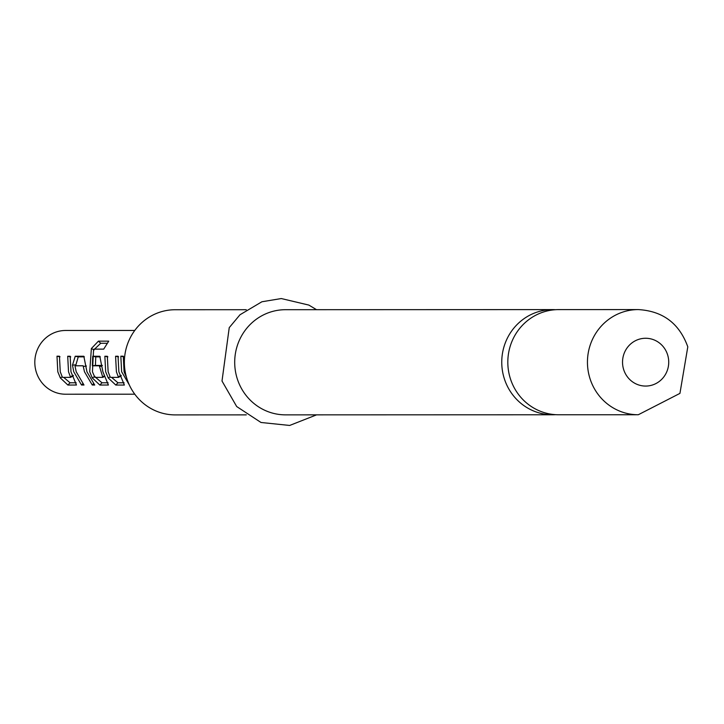 <?xml version="1.0" encoding="UTF-8"?>
<svg xmlns="http://www.w3.org/2000/svg" width="724" height="724" viewBox="0 0 724 724"><rect width="100%" height="100%" fill="white"/><g stroke="black" fill="none" stroke-linecap="round" stroke-linejoin="round"><path stroke-width="1.09" d="M555.589 309.709A52.581 50.816 90 0 0 552.557 309.61A52.581 50.816 90 0 0 504.04 377.783A52.581 50.816 90 0 0 552.584 414.78A52.581 50.816 90 0 0 555.625 414.68M510.103 377.783A52.581 50.816 -90 0 1 558.62 309.61L638.251 309.582A52.581 50.816 -90 0 0 589.734 377.756A52.581 50.816 -90 0 0 638.287 414.752L558.656 414.771A52.581 50.816 -90 0 1 510.103 377.783M246.269 309.709L175.172 309.736A52.581 50.816 90 0 0 126.655 377.901A52.581 50.816 90 0 0 175.199 414.897L246.305 414.87M552.584 414.78L285.537 414.861A52.581 50.816 -90 0 1 236.983 377.865A52.581 50.816 -90 0 1 285.5 309.7L552.557 309.61M134.755 330.461L65.603 330.479A31.865 30.797 90 0 0 36.2 371.801A31.865 30.797 90 0 0 65.622 394.218L134.773 394.2M57.802 371.792L56.997 356.19L59.449 356.217L60.255 371.792L62.21 376.788L62.662 377.367L70.599 377.358L68.518 371.783L67.703 356.253L70.156 356.253L70.979 371.783L76.454 385.014L67.902 385.059L60.345 377.937L57.802 371.792M73.758 371.783L72.49 365.14L75.233 356.253L83.821 356.253L86.943 371.783L94.717 385.023L92.265 385.014L84.482 371.783L83.115 365.792L75.169 365.792L75.088 366.435L76.219 371.783L83.984 385.014L81.531 385.014L73.758 371.783M89.722 371.774L91.369 348.543L98.419 341.149L108.727 341.149L103.704 349.131L93.984 349.131L93.568 349.728L92.446 371.774L94.862 377.367L102.808 377.367L99.342 365.801L92.364 365.792L92.744 356.253L99.785 356.262L102.898 371.774L108.401 385.023L99.831 385.05L92.274 377.928L89.722 371.774M105.677 371.774L104.853 356.262L107.315 356.262L108.138 371.774L110.111 376.806L110.564 377.376L118.51 377.385L116.401 371.774L115.578 356.253L118.039 356.226L118.863 371.774L124.374 385.041L115.795 385.059L108.238 377.937L105.677 371.774M129.27 384.851L121.641 371.774L120.827 356.199L123.279 356.181L124.085 371.765L126.664 377.946M123.849 356.814L120.827 356.199M118.6 356.86L115.578 356.253M121.125 375.358L118.383 376.806M121.225 375.874L118.51 377.385M107.876 356.869L104.853 356.262M110.129 376.842L108.238 377.937M124.094 382.779L117.958 382.788L115.795 385.059M117.958 382.788L111.577 377.376M94.582 349.131L100.717 343.267L98.419 341.149M100.717 343.267L107.052 343.267M94.138 349.927L91.369 348.543M94.962 376.371L92.274 377.928M108.102 382.779L101.984 382.779L99.831 385.05M101.984 382.779L95.604 377.367M99.342 365.801L102.401 365.448L95.423 365.448L95.767 356.86L92.744 356.253M95.767 356.86L100.301 356.869M95.423 365.448L92.364 365.792M101.731 366.154L99.577 366.444M104.428 375.874L102.681 376.797M104.654 376.344L102.808 377.367M75.649 365.738L78.255 356.86L75.233 356.253M78.255 356.86L84.337 356.86M75.558 364.86L72.49 365.14M82.78 383.702L81.531 385.014M83.115 365.792L75.169 365.792M86.409 366.027L83.35 366.444M93.514 383.711L92.265 385.014M70.726 356.86L67.703 356.253M73.224 375.34L70.472 376.779M73.314 375.856L70.599 377.358M60.02 356.805L56.997 356.19M62.237 376.833L60.345 377.937M76.165 382.761L70.056 382.788L67.902 385.059M70.056 382.788L63.676 377.367M623.572 369.249A23.901 23.096 -90 0 1 638.785 339.339A23.901 23.096 -90 0 1 667.691 355.077A23.901 23.096 -90 0 1 652.487 384.987A23.901 23.096 -90 0 1 623.572 369.249M638.287 414.752L679.936 393.385L687.8 346.841C679.365 323.438 662.849 311.021 638.251 309.582M316.542 309.691L308.849 305.085L281.283 298.55L261.907 301.763L239.988 314.768L229.237 327.646L222.006 381.023L236.694 406.544L261.002 422.481L289.663 425.45L316.578 414.852"/></g></svg>
